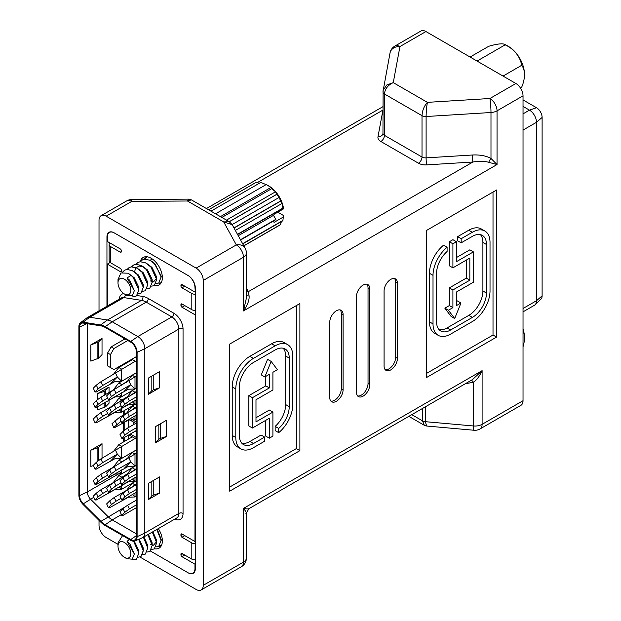 <?xml version="1.0" encoding="UTF-8"?>
<svg xmlns="http://www.w3.org/2000/svg" width="621" height="621" viewBox="0 0 621 621"><rect width="100%" height="100%" fill="white"/><g stroke="black" fill="none" stroke-linecap="round" stroke-linejoin="round"><path stroke-width="0.93" d="M146.882 256.76A14.865 8.585 -120 0 0 145.578 259.097M246.397 291.653A5.038 3.92 151.2 0 0 248.361 291.653L249.091 295.938C249.448 300.176 247.562 305.183 243.448 310.942L243.448 257.249L203.246 280.467A10.076 5.822 -120 0 0 196.12 268.117L106.144 216.178A10.076 5.822 -120 0 0 101.107 215.681A10.076 5.822 -120 0 0 99.018 220.292L99.018 310.849M99.018 520.382L99.018 525.164A10.076 5.822 -120 0 0 106.144 537.507L117.998 544.345M264.647 437.091L253.492 443.526A19.903 11.489 -60 0 1 243.479 444.551A19.903 11.489 -60 0 1 239.357 435.437L239.357 386.891A19.903 11.489 -60 0 1 253.43 362.509L275.165 349.965A19.903 11.489 -60 0 1 285.117 348.979A19.903 11.489 -60 0 1 289.239 358.092L289.239 406.639A19.903 11.489 -60 0 1 278.72 428.436L278.72 432.658A24.941 14.399 120 0 0 292.801 404.582L292.801 356.035A24.941 14.399 120 0 0 287.639 344.616A24.941 14.399 120 0 0 275.165 345.85L253.43 358.395A24.941 14.399 120 0 0 235.794 388.948L235.794 437.495A24.941 14.399 120 0 0 240.956 448.913A24.941 14.399 120 0 0 253.5 447.64L264.647 441.205L264.647 437.091L261.084 435.034L249.929 441.469A19.903 11.489 -60 0 1 241.856 443.247M287.639 344.616L284.076 342.559A24.941 14.399 120 0 0 271.602 343.793L249.867 356.338A24.941 14.399 120 0 0 232.231 386.891L232.231 435.437A24.941 14.399 120 0 0 237.393 446.856L240.956 448.913M283.176 348.226A19.903 11.489 -60 0 1 285.676 356.035L285.676 404.582A19.903 11.489 -60 0 1 275.157 426.379L275.157 430.601L278.72 432.658M229.7 487.058L296.326 448.587L296.326 305.61M265.78 420.324L265.78 436.128L269.343 438.185L272.906 436.128L272.906 412.096L269.343 410.039L255.984 417.754M265.78 376.404L265.78 385.874L248.858 395.639L248.858 425.983L252.421 428.04L269.343 418.267L269.343 438.185M272.906 412.096L255.984 421.869L255.984 399.753L272.906 389.988L272.906 372.29L277.408 369.697L271.129 361.391L267.566 359.334L261.286 374.89L264.849 376.947L269.343 374.347L269.343 387.931L265.78 385.874M480.398 234.629A19.903 11.489 -60 0 1 482.897 242.438L482.897 290.985A19.903 11.489 -60 0 1 468.824 315.359L447.089 327.911A19.903 11.489 -60 0 1 439.078 329.65M457.607 236.671L457.607 240.785L461.17 242.842L472.325 236.399A19.903 11.489 -60 0 1 482.338 235.382A19.903 11.489 -60 0 1 486.46 244.495L486.46 293.042A19.903 11.489 -60 0 1 472.387 317.416L450.652 329.968A19.903 11.489 -60 0 1 440.7 330.954A19.903 11.489 -60 0 1 436.579 321.841L436.579 273.294A19.903 11.489 -60 0 1 447.097 251.489L447.097 247.267L443.534 245.21A24.941 14.399 120 0 0 429.453 273.294L429.453 321.841A24.941 14.399 120 0 0 434.615 333.26L438.178 335.317A24.941 14.399 120 0 0 450.652 334.082L472.387 321.538A24.941 14.399 120 0 0 490.023 290.985L490.023 242.438A24.941 14.399 120 0 0 484.861 231.02A24.941 14.399 120 0 0 472.317 232.293L461.17 238.728L457.607 236.671L468.754 230.236A24.941 14.399 120 0 1 481.298 228.963L484.861 231.02M426.379 373.5L493.012 335.03L493.012 192.06M460.968 302.986L456.474 305.579L456.474 292.002L473.396 282.229L473.396 251.893L456.474 261.658L456.474 241.748L452.911 239.69L449.348 241.748L449.348 265.772L452.911 267.83L469.833 258.064L469.833 280.172L466.27 278.115L449.348 287.888L449.348 305.579L444.846 308.179L451.125 316.485L454.688 318.542L460.968 302.986L457.405 300.929L456.474 301.464M473.396 251.893L469.833 249.836L456.474 257.544M466.27 260.121L466.27 278.115M488.75 162.329A5.038 2.135 120 0 1 490.986 158.456L490.986 112.51A10.076 0.877 -93.5 0 0 489.915 98.498L515.904 83.493L425.936 31.547L399.947 46.552L393.264 82.632C387.939 85.038 384.997 88.826 384.438 93.988L384.438 135.339L422.008 157.028L422.008 115.677C422.35 110.391 424.159 105.95 427.427 102.356C426.627 106.455 426.192 111.175 426.107 116.515L426.107 157.866L472.356 155.009C479.901 154.637 486.111 155.778 490.986 158.456L497.041 164.534L488.75 162.329C484.605 161.064 479.319 160.963 472.892 162.019A5.038 0.435 86.5 0 1 472.356 155.009M194.28 572.391L192.914 573.183A9.92 5.729 -120 0 1 187.953 572.694L150.476 551.052L188.186 572.841A10.076 5.822 -120 0 0 193.224 573.338A10.076 5.822 -120 0 0 195.312 568.727L195.312 287.919A10.076 5.822 -120 0 0 188.186 275.577L114.078 232.79A10.076 5.822 -120 0 0 109.04 232.293A10.076 5.822 -120 0 0 106.952 236.904L106.952 306.269M203.246 280.467L203.246 585.339L243.448 562.121L243.448 508.428C247.562 509.181 249.448 509.049 249.091 508.04M241.359 566.74A10.076 10.076 0 0 0 246.397 558.007A10.076 5.822 180 0 1 243.448 562.121A10.076 5.822 60 0 1 241.359 566.74L201.157 589.95A10.076 5.822 -120 0 1 196.12 589.453L139.989 557.045M201.157 589.95A10.076 5.822 -120 0 0 203.246 585.339M515.904 83.493A10.076 5.822 60 0 1 523.029 95.836L497.041 110.841L497.041 164.534L243.448 310.942L246.397 298.103L246.397 253.135A10.076 10.076 0 0 0 245.155 248.284A10.076 7.84 -28.8 0 0 236.322 244.907L223.684 221.914L229.335 221.767L191.431 199.877L187.449 200.994L188.605 199.131L131.683 199.543A10.076 10.076 0 0 0 126.715 200.894A10.076 5.822 60 0 1 131.753 201.398L131.683 199.543M246.397 558.007L246.397 513.047L248.92 508.684L472.465 379.617L482.106 370.644L482.106 424.337L523.029 400.708L523.029 95.836M523.029 400.708A10.076 5.822 60 0 1 520.941 405.319L480.017 428.948A10.076 5.822 -120 0 0 482.106 424.337A10.076 5.822 180 0 1 473.443 425.975L473.443 382.241A5.038 2.018 68.2 0 0 471.16 380.37M246.397 288.082L248.361 291.653L472.892 162.019L426.643 164.876A10.076 5.822 0 0 1 418.445 163.199L380.875 141.51A5.038 2.911 120 0 0 384.438 135.339A5.038 2.911 180 0 1 382.963 133.282L383.103 90.394L386.642 85.061L393.264 82.632L427.427 102.356L489.915 98.498A10.076 5.822 -120 0 1 497.041 110.841A10.076 5.822 0 0 1 490.986 112.51L426.107 116.515A5.038 2.911 180 0 1 422.008 115.677L384.438 93.988A5.038 2.911 180 0 1 382.963 91.931A5.038 2.911 180 0 1 382.986 91.621L390.035 52.948A10.076 8.182 10.5 0 1 399.947 46.552A10.076 5.822 -120 0 0 394.909 46.055L420.898 31.05A10.076 5.822 60 0 1 425.936 31.547M426.379 377.615L496.575 337.087L496.575 190.003L426.379 230.531L426.379 377.615M229.7 491.172L299.889 450.644L299.889 303.553L229.7 344.081L229.7 491.172M343.095 314.614A9.447 5.457 120 0 0 341.139 310.29A9.447 5.457 120 0 0 333.857 312.821A9.447 5.457 120 0 0 329.735 322.33L329.735 397.417A9.447 5.457 120 0 0 331.692 401.74A9.447 5.457 120 0 0 338.973 399.21A9.447 5.457 120 0 0 343.095 389.701L343.095 314.614L341.309 313.582A9.447 5.457 120 0 0 340.161 309.918M397.432 283.246A9.447 5.457 120 0 0 395.476 278.914A9.447 5.457 120 0 0 388.195 281.445A9.447 5.457 120 0 0 384.073 290.954L384.073 366.041A9.447 5.457 120 0 0 386.029 370.372A9.447 5.457 120 0 0 393.31 367.834A9.447 5.457 120 0 0 397.432 358.333L397.432 283.246L395.647 282.213A9.447 5.457 120 0 0 394.498 278.55M369.821 288.897A9.447 5.457 120 0 0 367.857 284.573A9.447 5.457 120 0 0 360.584 287.104A9.447 5.457 120 0 0 356.454 296.613L356.454 392.27A9.447 5.457 120 0 0 358.41 396.594A9.447 5.457 120 0 0 365.691 394.063A9.447 5.457 120 0 0 369.821 384.554L369.821 288.897L368.036 287.872A9.447 5.457 120 0 0 366.887 284.208M357.603 395.934A9.447 5.457 120 0 0 364.488 392.394A9.447 5.457 120 0 0 368.036 383.53L368.036 287.872M385.222 369.705A9.447 5.457 120 0 0 392.099 366.165A9.447 5.457 120 0 0 395.647 357.3L395.647 282.213M330.884 401.081A9.447 5.457 120 0 0 337.762 397.541A9.447 5.457 120 0 0 341.309 388.668L341.309 313.582M159.822 545.455A14.865 8.585 -120 0 0 161.507 545.347M159.822 282.136A14.865 8.585 -120 0 0 161.553 282.019M245.932 513.513C246.979 513.319 246.157 511.619 243.448 508.428L482.106 370.644C479.668 376.101 476.781 379.959 473.443 382.241L465.3 383.755M474.087 430.26A10.076 1.258 -84.9 0 1 473.443 425.975L425.338 421.682L426.65 426.029L474.087 430.26A10.076 10.076 0 0 0 480.017 428.948M408.835 416.357L424.29 425.284L422.544 420.867L422.544 408.439M245.155 248.284L232.176 224.662L223.684 221.914L187.449 200.994L131.753 201.398L106.144 216.178M191.431 199.877L188.652 199.139M380.875 141.51A10.076 5.822 0 0 1 377.979 136.775L382.963 110.002M246.397 295.41A5.038 2.344 161.9 0 0 249.091 295.938M257.125 182.706L382.924 110.072A5.038 4.091 -169.5 0 0 382.963 110.072M296.326 448.587L299.889 450.644M493.012 335.03L496.575 337.087M447.097 247.267A24.941 14.399 120 0 0 433.016 275.351L433.016 323.898A24.941 14.399 120 0 0 438.178 335.317M461.17 238.728L461.17 242.842M456.474 241.748L452.911 243.805L449.348 241.748M452.911 243.805L452.911 267.83M469.833 280.172L452.911 289.945L449.348 287.888M452.911 289.945L452.911 307.636L449.348 305.579M452.911 307.636L448.409 310.236L444.846 308.179M448.409 310.236L454.688 318.542M278.72 428.436L275.157 426.379M271.129 361.391L264.849 376.947M269.343 387.931L252.421 397.696L248.858 395.639M252.421 397.696L252.421 428.04M523.029 311.851L534.448 305.26A9.92 5.729 -120 0 0 535.1 304.764A9.92 5.729 -120 0 0 536.505 300.719L536.505 122.29A9.92 5.729 -120 0 0 529.488 110.142L523.029 106.416M523.029 99.934L536.505 107.712A7.933 4.58 60 0 1 542.11 117.431L542.11 295.86A7.933 4.58 60 0 1 540.992 299.097L535.1 304.764M154.482 285.505A15.874 9.16 -120 0 0 159.069 284.946A15.874 9.16 -120 0 0 161.499 272.231A15.874 9.16 -120 0 0 151.128 258.243A15.874 9.16 -120 0 0 143.195 257.459A15.874 9.16 -120 0 0 140.261 261.713M144.499 259.174A15.874 9.16 60 0 1 145.586 256.737M195.312 291.862L194.971 287.601A9.92 5.729 -120 0 0 187.953 275.452L114.311 232.937A9.92 5.729 -120 0 0 109.35 232.448A9.92 5.729 -120 0 0 107.293 236.989L107.293 241.437L120.272 248.928A1.49 0.862 60 0 1 121.32 250.752L121.32 251.567A1.49 0.862 60 0 1 121.017 252.242A1.49 0.862 60 0 1 120.272 252.173L121.32 251.567M110.119 243.075A4.463 2.577 0 0 0 109.141 244.682A4.463 2.577 0 0 0 110.453 246.498L110.453 262.699L120.272 268.373A1.49 0.862 60 0 1 121.32 270.189L121.32 271.004A1.49 0.862 60 0 1 121.017 271.68A1.49 0.862 60 0 1 120.272 271.61L107.293 264.119L107.293 306.068M160.886 546.464A15.874 9.16 60 0 1 158.821 546.325M160.886 283.238A15.874 9.16 60 0 1 158.697 283.075M107.293 264.119L110.119 262.489M154.59 548.747A15.874 9.16 -120 0 0 159.069 548.172A15.874 9.16 -120 0 0 158.308 528.611M110.453 246.498L120.272 252.173M192.914 573.183A9.92 5.729 -120 0 0 194.971 568.642L194.971 564.186L181.992 556.695A1.49 0.862 60 0 1 180.944 554.871L180.944 554.064A1.49 0.862 60 0 1 181.247 553.381A1.49 0.862 60 0 1 181.992 553.458L180.944 554.064M195.312 559.87A4.463 2.577 180 0 1 191.811 559.125L181.992 553.458M184.802 535.636L181.992 537.258L191.811 542.925A4.463 2.577 0 0 0 195.312 543.678M181.992 537.258A1.49 0.862 60 0 1 180.944 535.434L180.944 534.627A1.49 0.862 60 0 1 181.247 533.944A1.49 0.862 60 0 1 181.992 534.021L194.971 541.512L195.312 314.536M180.944 304.616A1.49 0.862 60 0 1 181.247 303.933A1.49 0.862 60 0 1 181.992 304.003L180.944 304.616L180.944 305.423A1.49 0.862 -120 0 0 181.992 307.248L194.971 314.738M181.992 304.003L191.811 309.677L191.811 293.477L181.992 287.81A1.49 0.862 60 0 1 180.944 285.986L182.698 284.969M194.971 292.056L181.992 284.565A1.49 0.862 -120 0 0 181.247 284.496A1.49 0.862 -120 0 0 180.944 285.171L180.944 285.986M123.424 441.989L123.424 438.007M123.424 431.153L123.424 422.583M123.424 415.038L123.424 411.086M123.424 364.845L123.424 364.1M123.424 339.803L123.424 337.979M80.435 322.749L86.917 317.867A9.92 5.729 60 0 1 87.251 317.642A9.92 5.729 60 0 1 89.812 317.238L107.425 320.001A19.841 11.457 60 0 1 112.222 321.794L137.808 336.566A9.92 5.729 60 0 1 144.817 348.715L144.817 533.051A9.92 5.729 60 0 1 142.768 537.592A9.92 5.729 60 0 1 142.403 537.77L134.928 540.945A8.927 5.154 -120 0 0 137.101 536.691L137.101 352.355A8.927 5.154 -120 0 0 130.79 341.426L105.205 326.654A18.847 10.883 -120 0 0 100.649 324.946L83.043 322.183A8.927 5.154 -120 0 0 80.435 322.749A8.927 5.154 -120 0 0 78.89 326.638L78.89 495.193A8.927 5.154 -120 0 0 83.043 504.438L100.649 522.005A18.847 10.883 -120 0 0 105.205 525.568L130.79 540.34A8.927 5.154 -120 0 0 134.928 540.945M155.343 426.705L166.56 420.231L166.56 436.423L155.343 442.905L155.343 426.705M148.326 483.402L159.55 476.92L159.55 493.121L148.326 499.595L148.326 483.402M148.326 378.111L159.55 371.63L159.55 387.83L148.326 394.312L148.326 378.111M87.305 323.712L87.305 491.948A6.94 4.005 -120 0 0 90.534 499.144L108.147 516.711A16.86 9.734 -120 0 0 112.222 519.893L136.403 533.858M93.406 465.564L90.813 466.394L90.813 450.194L102.03 443.712L102.03 458.244M109.048 400.025L109.048 403.223L105.539 406.864L97.823 409.697L97.823 406.507M97.823 399.458L97.823 393.497L109.048 387.023L109.048 392.48M90.813 361.104L90.813 344.903L102.03 338.429L102.03 354.622L98.529 358.27L90.813 361.104M130.79 342.233A7.933 4.58 60 0 1 136.403 351.952L136.403 536.288A7.933 4.58 60 0 1 135.029 539.742A7.933 4.58 60 0 1 130.79 539.525L105.205 524.761A17.854 10.309 60 0 1 100.889 521.384L83.284 503.817A7.933 4.58 60 0 1 79.589 495.597L79.589 327.042A7.933 4.58 60 0 1 81.522 323.262A7.933 4.58 60 0 1 83.284 323.083L100.889 325.846A17.854 10.309 60 0 1 105.205 327.461L130.79 342.233M124.759 441.22L124.759 437.238M124.759 430.167L124.759 421.861M124.759 414.269L124.759 410.318M124.759 364.077L124.759 363.332M131.054 483.829A9.92 5.729 -120 0 0 131.481 484.116M128.508 435.073L128.508 439.055M128.865 434.871L136.403 439.218M135.176 431.222L136.403 431.929M130.34 434.017L136.403 437.518M133.352 421.993L133.352 424.741M128.508 420.021L128.508 427.527M129.323 419.664L135.727 423.367M131.272 419.09L136.403 422.047M128.508 408.152L128.508 410.729M128.508 361.166L128.508 361.911M131.846 359.241L136.403 361.872M134.998 485.498L134.998 484.83L132.195 483.216L136.403 480.786M128.974 488.983L136.403 484.023M108.396 507.66L111.438 504.601L109.7 500.852L106.657 503.91L108.396 507.66L109.467 507.784L128.423 497.211L134.998 496.979L136.403 496.171M132.483 494.495L134.998 496.979L134.998 493.043M134.998 470.074L134.998 469.406L132.195 467.784L136.403 465.354M128.974 473.551L136.403 468.591M108.396 492.228L111.438 489.177L109.7 485.42L106.657 488.479L108.396 492.228L109.467 492.36L128.423 481.78L134.998 481.554L121.638 489.263L121.638 485.327M132.483 479.063L134.998 481.554L134.998 477.611M108.396 476.804L111.438 473.745L109.7 469.996L106.657 473.047L108.396 476.804L109.467 476.928L128.423 466.355L134.998 466.123L134.998 453.974L132.195 452.352L136.403 449.922M109.7 469.996L114.241 466.627L136.403 453.167M96.34 477.712L93.297 480.763L95.036 484.512L98.071 481.461L96.34 477.712L100.881 474.343L114.241 466.627L115.98 470.376L130.705 461.877L134.998 466.123L136.403 465.315L121.638 473.839L121.638 469.903M134.998 408.354L134.998 407.687L132.195 406.072L136.403 403.642M128.974 411.839L136.403 406.879M121.025 421.224L113.728 427.434L114.8 427.566L128.423 420.068L134.998 419.835L136.403 419.028M132.483 417.351L134.998 419.835L134.998 415.899M134.998 392.93L134.998 392.262L132.195 390.64L136.403 388.21M128.974 396.408L136.403 391.447M108.396 415.084L111.438 412.033L109.7 408.276L106.657 411.335L108.396 415.084L109.467 415.216L128.423 404.636L134.998 404.411L121.638 412.119L121.638 408.183M132.483 401.919L134.998 404.411L134.998 400.467M108.396 399.66L111.438 396.602L109.7 392.852L106.657 395.903L108.396 399.66L109.467 399.784L128.423 389.204L134.998 388.979L134.998 376.831L132.195 375.208L136.403 372.779M109.7 392.852L114.241 389.483L136.403 376.023M96.34 400.568L93.297 403.619L95.036 407.368L98.071 404.318L96.34 400.568L100.881 397.199L114.241 389.483L115.98 393.233L130.705 384.733L134.998 388.979L136.403 388.172L121.638 396.695L121.638 392.759M121.638 477.79L121.638 477.114L118.828 475.5L132.195 467.784L126.513 474.972M115.607 481.267L127.484 473.745M95.036 499.944L98.071 496.885L96.34 493.136L93.297 496.195L95.036 499.944L96.108 500.068L115.064 489.495L121.638 489.263L119.123 486.779M121.638 462.358L121.638 461.69L118.828 460.068L132.195 452.352L126.513 459.54M115.607 465.835L127.484 458.314M95.036 484.512L96.108 484.644L115.064 474.064L121.638 473.839L119.123 471.355M95.036 469.088L98.071 466.029L96.34 462.28L93.297 465.339L95.036 469.088L96.108 469.212L115.064 458.64L121.638 458.407L121.638 446.258L118.828 444.644L132.312 436.858M96.34 462.28L100.881 458.911L135.114 438.48M100.881 458.911L102.612 462.668L117.346 454.161L121.638 458.407L136.403 449.883M121.638 400.646L121.638 399.971L118.828 398.356L132.195 390.64L126.513 397.828M115.607 404.124L127.484 396.602M95.036 422.8L98.071 419.742L96.34 415.992L93.297 419.051L95.036 422.8L96.108 422.924L115.064 412.352L121.638 412.119L119.123 409.635M121.638 385.214L121.638 384.546L118.828 382.924L132.195 375.208L126.513 382.396M115.607 388.692L127.484 381.17M95.036 407.368L96.108 407.5L115.064 396.92L121.638 396.695L119.123 394.211M95.036 391.944L98.071 388.886L96.34 385.136L93.297 388.195L95.036 391.944L96.108 392.068L115.064 381.496L121.638 381.263L121.638 369.115L118.828 367.5L132.49 359.613M96.34 385.136L100.881 381.768L135.293 361.236M100.881 381.768L102.612 385.525L117.346 377.017L121.638 381.263L136.403 372.74M121.755 499.944L124.798 496.885L123.059 493.136L120.024 496.195L121.755 499.944L122.826 500.068L136.403 492.236M123.059 493.136L127.6 489.775L136.403 484.69M109.7 500.852L114.241 497.483L127.6 489.775L129.339 493.524L136.403 489.441M129.339 493.524L124.798 496.885M121.755 484.512L124.798 481.461L123.059 477.712L120.024 480.763L121.755 484.512L122.826 484.644L136.403 476.804M123.059 477.712L127.6 474.343L136.403 469.259M109.7 485.42L114.241 482.059L127.6 474.343L129.339 478.092L136.403 474.017M129.339 478.092L124.798 481.461M121.755 438.232L124.798 435.174L123.059 431.424L120.024 434.475L121.755 438.232L122.826 438.356L136.403 430.516M123.059 431.424L127.6 428.055L136.403 422.979M127.6 428.055L129.339 431.805L136.403 427.729M129.339 431.805L124.798 435.174M121.755 422.8L124.798 419.742L123.059 415.992L120.024 419.051L121.755 422.8L122.826 422.924L136.403 415.092M123.059 415.992L127.6 412.623L136.403 407.547M113.728 427.434L111.99 423.685L119.574 417.265L127.6 412.631L129.339 416.38L136.403 412.297M129.339 416.38L124.798 419.742M121.755 407.368L124.798 404.318L123.059 400.561L120.024 403.619L121.755 407.368L122.826 407.5L136.403 399.66M123.059 400.561L127.6 397.199L136.403 392.115M109.7 408.276L114.241 404.915L127.6 397.199L129.339 400.949L136.403 396.873M129.339 400.949L124.798 404.318M114.241 497.483L115.98 501.24L121.01 498.329M126.513 490.404L132.195 483.216M115.98 501.24L111.438 504.601M96.34 493.136L100.881 489.775L114.241 482.059L115.98 485.808L121.01 482.905M115.98 485.808L111.438 489.177M124.192 468.42L130.705 461.877L128.966 458.127M115.98 470.376L111.438 473.745M119.574 417.265L120.28 418.795M126.513 413.26L132.195 406.072M96.34 415.992L100.881 412.631L114.241 404.915L115.98 408.665L121.01 405.761M115.98 408.665L111.438 412.033M124.192 391.277L130.705 384.733L128.966 380.983M115.98 393.233L111.438 396.602M100.881 489.775L102.612 493.524L107.65 490.613M113.154 482.688L118.828 475.5M102.612 493.524L98.071 496.885M100.881 474.343L102.612 478.092L107.65 475.189M113.154 467.256L118.828 460.068M102.612 478.092L98.071 481.461M110.833 460.712L117.346 454.161L115.607 450.411M113.154 451.832L118.828 444.644M102.612 462.668L98.071 466.029M100.881 412.631L102.612 416.38L107.65 413.47M113.154 405.544L118.828 398.356M102.612 416.38L98.071 419.742M100.881 397.199L102.612 400.949L107.65 398.045M113.154 390.112L118.828 382.924M102.612 400.949L98.071 404.318M110.833 383.568L117.346 377.017L115.607 373.268M113.154 374.688L118.828 367.5M102.612 385.525L98.071 388.886M107.643 352.961L107.643 365.924L110.453 367.539L110.453 354.583L107.643 352.961L111.151 346.891L125.007 338.895M111.151 346.891L113.954 348.513L127.81 340.51M110.453 367.539L113.954 369.565L136.403 356.609M113.954 348.513L110.453 354.583M116.764 424.384L115.032 420.627M90.813 344.903L98.529 342.07L102.03 338.429M98.529 358.27L98.529 342.07M97.124 342.877L97.124 359.078M97.823 393.497L104.134 391.478L109.048 387.023M105.539 406.864L105.539 402.051M105.539 394.506L105.539 390.663M104.134 391.478L104.134 395.321M104.134 402.858L104.134 407.671M90.813 450.194L98.529 447.361L102.03 443.712M98.529 460.658L98.529 447.361M97.124 448.168L97.124 461.698M153.24 375.278L153.24 389.856L151.834 390.663L151.834 376.085M148.326 394.312L151.834 390.663M153.24 389.856L159.55 387.83M153.24 480.569L153.24 495.147L151.834 495.954L151.834 481.376M148.326 499.595L151.834 495.954M153.24 495.147L159.55 493.121M160.249 423.871L160.249 438.449L158.844 439.257L158.844 424.679M155.343 442.905L158.844 439.257M160.249 438.449L166.56 436.423M191.811 293.477A4.463 2.577 0 0 0 195.312 294.222M195.312 310.422A4.463 2.577 180 0 1 191.811 309.677M110.453 262.699A4.463 2.577 180 0 1 109.141 260.874L109.141 244.682M123.059 508.568L120.024 511.619L121.755 515.376L124.798 512.317L123.059 508.568L127.6 505.199L136.403 500.122M121.755 515.376L122.826 515.5L136.403 507.66M127.6 505.199L129.339 508.948L136.403 504.873M129.339 508.948L124.798 512.317M156.756 529.511L161.103 540.239L158.743 546.371L156.065 546.884M156.771 529.496L161.118 540.231L158.759 546.364M133.562 541.194L138.832 553.094L136.473 559.226L134.586 559.762L132.032 559.304M133.585 541.194L138.848 553.086L136.488 559.218M139.22 539.121L143.203 547.893L143.311 550.796L138.638 539.37L143.28 550.524L140.928 556.657L138.25 557.169M143.311 550.796L140.944 556.649M143.397 537.227L147.736 547.955L145.376 554.087L142.706 554.6M143.412 537.212L147.759 547.939L145.399 554.079M147.852 534.65L152.192 545.378L149.832 551.518L147.154 552.03M147.868 534.642L152.207 545.37L149.84 551.51M152.3 532.081L156.647 542.808L154.287 548.941L151.609 549.453M152.324 532.073L156.663 542.801L154.303 548.933M124.41 557.309A9.067 5.24 -120 0 0 130.821 553.606A9.067 5.24 -120 0 0 124.41 542.498A9.067 5.24 -120 0 0 117.998 546.201A9.067 5.24 -120 0 0 124.41 557.309L126.723 558.644L132.234 559.195L134.338 554.002L127.033 541.279L129.486 539.579M122.578 535.597L117.998 542.87L117.998 546.201M161.134 540.511L161.08 539.144L157.245 529.232M127.033 541.279L129.727 543.592L134.338 554.002M134.283 541.139L138.747 550.47L138.863 553.365M143.963 536.901L147.658 545.323L147.767 548.227M148.411 534.324L152.114 542.754L152.223 545.649M152.867 531.755L156.562 540.185L156.678 543.08M156.546 541.784L153.48 545.199L152.199 545.044M151.99 544.982L150.437 544.244M140.47 261.697L142.403 259.904L144.646 259.159L150.01 260.284L155.366 264.492L161.103 276.919L158.743 283.052L156.065 283.564M142.403 259.904L144.67 259.151L150.026 260.277L155.39 264.484L161.118 276.912L158.759 283.044M129.09 273.884L134.175 277.703L138.747 287.15L138.863 290.046L133.119 277.339L130.845 275.157A14.112 8.143 60 0 1 131.085 275.382L133.096 277.346L138.832 289.774L136.473 295.914L134.586 296.442L132.032 295.984M138.863 290.046L136.488 295.899M122.438 272.308L124.588 270.189L126.831 269.444L132.195 270.57L137.552 274.777L143.28 287.205L140.928 293.337L138.25 293.849M124.588 270.189L126.855 269.436L132.211 270.562L137.567 274.769L143.304 287.197L140.944 293.329M127.111 269.413L129.044 267.62L131.287 266.875L136.651 268L142.007 272.208L147.736 284.635L145.376 290.768L142.706 291.28M129.044 267.62L131.303 266.867L136.667 267.985L142.023 272.2L147.759 284.628L145.376 290.768M131.567 266.836L133.499 265.043L135.743 264.305L141.099 265.423L146.463 269.638L152.192 282.066L149.832 288.198L147.154 288.711M133.499 265.043L135.758 264.29L141.122 265.415L146.478 269.623L152.207 282.05L149.832 288.198M136.015 264.267L137.947 262.473L140.199 261.736L145.555 262.854L150.919 267.061L156.647 279.489L154.287 285.629L151.609 286.141M137.947 262.473L140.214 261.72L145.57 262.846L150.934 267.053L156.663 279.481L154.303 285.613M124.41 293.989A9.067 5.24 -120 0 0 130.821 290.286A9.067 5.24 -120 0 0 124.41 279.178A9.067 5.24 -120 0 0 117.998 282.881A9.067 5.24 -120 0 0 124.41 293.989L126.723 295.324L132.234 295.875L134.338 290.682L127.033 277.96L131.085 275.382M130.845 275.157L127.864 273.193L120.878 272.961L117.998 279.551L117.998 282.881M259.384 183.218L255.961 182.458A24.693 14.252 -120 0 0 255.922 182.465L208.594 209.789M260.843 182.38A24.693 14.252 -120 0 0 260.828 182.38L210.969 211.163L260.843 182.38L266.192 184.685M283.339 208.982L283.292 207.158A20.734 11.97 60 0 0 269.072 186.137L266.277 184.522L270.973 187.449L271.703 188.652A24.693 14.252 -120 0 1 271.719 188.668L275.514 191.796L276.586 194.365A24.693 14.252 -120 0 1 276.632 194.427L279.357 197.299L280.436 201.064A24.693 14.252 -120 0 1 280.506 201.212L282.136 203.416L282.889 208.089A24.693 14.252 -120 0 1 282.951 208.345L283.339 208.982L274.203 214.253L273.488 215.371L275.84 219.322A24.693 14.252 -120 0 1 275.84 219.655L240.599 240.001M221.844 217.443L271.703 188.652M271.719 188.668L221.86 217.451M229.227 221.705L276.586 194.365M276.632 194.427L229.304 221.751M233.954 227.899L280.436 201.064M280.506 201.212L234.032 228.047M237.478 234.311L282.889 208.089M282.951 208.345L237.595 234.528M240.467 239.745L275.84 219.322M242.632 243.696L282.889 220.455A24.693 14.252 -120 0 1 282.772 220.797L242.749 243.906M243.789 245.792L280.459 224.623A24.693 14.252 -120 0 1 280.187 224.887L243.836 245.877M255.961 182.458L208.609 209.797M273.527 220.991L274.04 222.388L283.331 217.024L283.292 215.386L277.766 212.196M283.331 217.024L282.889 220.455M281.414 221.581L280.459 224.623M270.973 187.449L220.439 216.628M266.277 184.515L215.549 213.803M273.488 215.371L238.247 235.716M282.136 203.416L235.343 230.43M279.357 197.299L232.122 224.569M275.514 191.796L226.471 220.113M161.134 277.191L161.08 275.825L153.76 262.528L149.692 260.114M127.033 277.96L129.727 280.281L134.338 290.682M133.484 271.276L138.63 275.134L143.203 284.581L143.311 287.476M137.94 268.699L143.086 272.565L147.658 282.004L147.767 284.907M134.555 271.944L135.502 268.52M136.061 267.705L139.135 265.998L143.412 266.844M142.395 266.13L147.542 269.995L152.114 279.434L152.223 282.338M146.843 263.56L151.99 267.418L156.562 276.865L156.678 279.76M156.546 278.472L153.48 281.887L152.199 281.724M151.99 281.662L150.437 280.925M151.299 260.991L153.76 262.528M520.445 87.996L521.632 87.313A24.444 14.112 120 0 0 524.466 73.783A33.775 33.775 0 0 0 524.31 71.609A22.496 12.987 -120 0 0 510.578 47.825A33.775 33.775 0 0 0 504.392 44.262A24.444 5.162 -21.2 0 0 488.673 46.311L470.089 57.039M524.466 73.783A24.444 14.112 120 0 0 521.632 65.337A24.444 19.282 35.1 0 0 505.152 44.844A24.444 5.162 -21.2 0 0 504.392 44.262M505.152 44.844L477.052 61.06M521.632 65.337L503.049 76.073M523.029 346.751A24.444 14.112 120 0 0 524.466 337.001A33.775 33.775 0 0 0 524.31 334.828A22.496 12.987 -120 0 0 523.029 328.889M524.466 337.001A24.444 14.112 120 0 0 523.029 330.729M196.12 268.117L236.322 244.907A10.076 5.822 60 0 1 243.448 257.249A10.076 5.822 0 0 0 246.397 253.135M411.785 414.649L422.544 420.867A5.038 2.911 180 0 0 425.338 421.682L425.338 406.825M368.036 383.53L369.821 384.554M395.647 357.3L397.432 358.333M341.309 388.668L343.095 389.701M426.643 164.876A5.038 0.435 86.5 0 1 426.107 157.866A5.038 2.911 180 0 1 422.008 157.028A5.038 2.911 120 0 1 418.445 163.199M377.979 136.775A5.038 4.091 -169.5 0 0 382.932 133.577A5.038 4.091 -169.5 0 0 382.963 133.383M486.46 244.495L482.897 242.438M486.46 293.042L482.897 290.985M472.387 317.416L468.824 315.359M450.652 329.968L447.089 327.911M433.016 275.351L429.453 273.294M433.016 323.898L429.453 321.841M472.317 232.293L468.754 230.236M253.492 443.526L249.929 441.469M289.239 358.092L285.676 356.035M289.239 406.639L285.676 404.582M275.165 345.85L271.602 343.793M253.43 358.395L249.867 356.338M235.794 388.948L232.231 386.891M235.794 437.495L232.231 435.437M536.505 107.712L529.488 110.142L523.029 113.868M542.11 117.431L536.505 122.29L523.029 130.068M542.11 295.86L536.505 300.719L523.029 308.49M137.016 295.534L142.83 296.45A22.814 13.173 60 0 1 148.341 298.507L173.927 313.279A12.894 7.444 60 0 1 183.048 329.068L183.048 513.404A12.894 7.444 60 0 1 174.765 519.109M119.255 299.167A12.894 7.444 60 0 1 123.82 293.624M191.811 559.125L191.811 542.925M182.698 553.862L180.944 554.871M180.944 535.434L182.698 534.425M181.992 534.021L180.944 534.627M181.992 284.565L180.944 285.171M137.101 536.691L144.817 533.051L178.84 513.404L178.84 329.068A9.92 5.729 -120 0 0 171.823 316.92L146.238 302.155A19.841 11.457 -120 0 0 141.441 300.362L123.835 297.591A9.92 5.729 -120 0 0 121.274 298.002L87.251 317.642M142.768 537.592L176.783 517.945A9.92 5.729 -120 0 0 178.84 513.404A2.973 1.716 180 0 1 183.048 513.404M137.101 352.355L144.817 348.715L178.84 329.068A2.973 1.716 180 0 1 183.048 329.068M130.79 341.426L137.808 336.566L171.823 316.92A2.973 1.716 -60 0 0 173.927 313.279M105.205 326.654L112.222 321.794L146.238 302.155A2.973 1.716 -60 0 0 148.341 298.507M100.649 324.946L107.425 320.001L141.441 300.362A2.973 2.205 -81.1 0 0 142.83 296.45M83.043 322.183L89.812 317.238L123.835 297.591A2.973 2.205 -81.1 0 0 125.333 294.525M105.205 524.761L112.222 519.893L121.398 514.599M100.889 521.384L125.9 506.464M83.284 503.817L93.794 497.266M79.589 495.597L87.305 491.948L119.962 473.101M79.589 327.042L86.8 323.634M136.403 535.636L130.79 539.525M184.802 305.625L181.992 307.248M182.698 304.406L180.944 305.423M184.802 286.188L181.992 287.81M184.802 555.081L181.992 556.695M121.32 271.004L120.272 271.61M126.715 200.894L101.107 215.681M382.963 106.641L206.451 208.555M394.909 46.055A10.076 10.076 0 0 0 390.035 52.948M229.335 221.767L232.176 224.67M424.29 425.284L426.658 426.029M110.383 231.85L109.35 232.448M161.118 540.2L162.291 539.517M161.118 276.881L162.283 276.205M150.119 260.246L152.3 258.988"/></g></svg>
